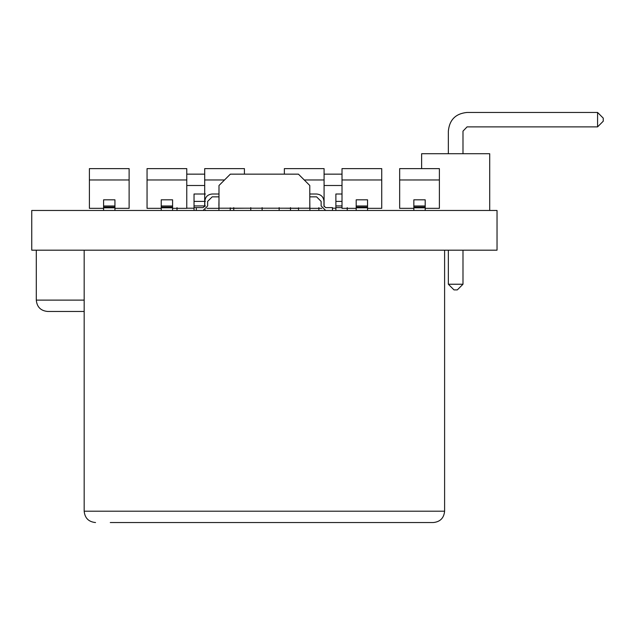 <?xml version="1.0" encoding="UTF-8"?>
<svg xmlns="http://www.w3.org/2000/svg" width="635" height="635" viewBox="0 0 635 635"><rect width="100%" height="100%" fill="white"/><g stroke="black" fill="none" stroke-linecap="round" stroke-linejoin="round"><path stroke-width="0.95" d="M47.641 311.467L84.177 311.467L47.641 311.467C40.743 310.793 36.965 307.015 36.29 300.117L36.29 250.182M172.585 208.336L186.769 208.336L186.769 168.616L147.05 168.616L147.05 179.967L186.769 179.967M161.234 208.336L147.05 208.336L147.05 179.967M172.585 210.463L172.585 199.811L161.234 199.811L161.234 206.002L172.585 206.002M161.234 210.463L161.234 207.82L172.585 207.82M161.234 207.82L161.234 206.002M324.08 206.542L324.08 168.616L284.361 168.616L284.361 174.149M304.244 179.967L324.08 179.967M298.545 208.336L284.361 208.201M309.896 208.336L321.826 208.336M309.896 210.463L309.785 199.811M298.545 210.463L298.545 207.82M367.546 208.336L381.73 208.336L381.73 168.616L342.011 168.616L342.011 179.967L381.73 179.967M356.195 208.336L342.011 208.336L342.011 179.967M367.546 210.463L367.546 199.811L356.195 199.811L356.195 206.002L367.546 206.002M356.195 210.463L356.195 207.82L367.546 207.82M356.195 207.82L356.195 206.002M114.935 208.336L129.119 208.336L129.119 168.616L89.4 168.616L89.4 179.967L129.119 179.967M103.584 208.336L89.4 208.336L89.4 179.967M114.935 210.463L114.935 199.811L103.584 199.811L103.584 206.002L114.935 206.002M103.584 210.463L103.584 207.82L114.935 207.82M103.584 207.82L103.584 206.002M425.196 208.336L439.38 208.336L439.38 168.616L399.661 168.616L399.661 179.967L439.38 179.967M413.845 208.336L399.661 208.336L399.661 179.967M425.196 210.463L425.196 199.811L413.845 199.811L413.845 206.002L425.196 206.002M413.845 210.463L413.845 207.82L425.196 207.82M413.845 207.82L413.845 206.002M230.235 208.336L244.419 208.201M204.7 206.542L204.7 179.967L224.536 179.967M206.954 208.336L218.884 208.336M244.419 174.149L244.419 168.616L204.7 168.616L204.7 179.967M230.235 210.463L230.235 207.82M218.884 210.463L218.996 207.82M218.884 207.82L218.996 206.002M218.884 206.002L218.996 199.811M309.785 208.201L309.785 185.499L298.434 174.149L230.346 174.149L218.996 185.499L218.996 208.201L309.785 208.201M218.996 194.008L212.185 194.008C207.708 194.445 205.248 196.906 204.811 201.39L204.811 205.93L203.113 207.629L196.302 207.629L196.302 210.463M203.113 210.463L207.645 205.93L207.645 201.39L212.185 196.85L218.996 196.85M204.811 205.93L203.113 207.629M207.645 201.39L212.185 196.85L207.645 201.39M325.668 210.463L321.135 205.93L321.135 201.39L316.595 196.85L309.785 196.85M309.785 194.008L316.595 194.008C321.072 194.445 323.533 196.906 323.969 201.39L323.969 205.93L325.668 207.629L332.478 207.629L332.478 210.463M321.135 201.39L316.595 196.85L321.135 201.39M323.969 205.93L325.668 207.629M335.883 208.201L332.478 208.201M194.032 208.201L186.769 208.201M342.011 185.499L324.08 185.499M204.7 185.499L186.769 185.499M342.011 174.149L324.08 174.149M204.7 174.149L186.769 174.149M347.234 207.629L347.234 210.463M342.011 194.008L335.883 194.008L335.883 207.629L342.011 207.629M335.883 207.629L335.883 210.463M318.865 207.629L318.865 210.463M290.489 207.629L290.489 210.463M279.146 207.629L279.146 210.463M262.12 207.629L262.12 210.463M250.769 207.629L250.769 210.463M233.751 207.629L233.751 210.463M205.383 209.86L205.383 210.463M205.383 194.008L194.032 194.008L194.032 207.629L196.302 207.629M194.032 207.629L194.032 210.463M177.006 207.629L177.006 210.463M421.624 168.616L421.624 153.726L489.712 153.726L489.712 210.463M448.35 131.143L448.35 153.726L448.35 131.143C449.445 119.825 455.644 113.602 466.955 112.459L597.575 112.459L603.25 118.126L603.25 121.206L597.575 126.881L467.074 126.881L462.986 131.143L462.986 153.726M467.074 126.881L462.986 131.143M597.575 126.881L597.575 112.459M462.986 250.182L462.986 284.234L457.311 289.901L454.017 289.901L448.35 284.234L448.35 250.182M448.35 284.234L462.986 284.234M95.528 522.542C88.638 521.875 84.852 518.089 84.177 511.199L444.603 511.199C443.928 518.089 440.142 521.875 433.253 522.542L110.284 522.542M444.603 250.182L444.603 511.199M84.177 250.182L84.177 511.199M433.253 522.542L418.497 522.542M31.75 250.182L31.75 210.463L497.03 210.463L497.03 250.182L31.75 250.182M36.29 300.117L84.177 300.117M161.234 207.137L172.585 207.137M356.195 207.137L367.546 207.137M103.584 207.137L114.935 207.137M413.845 207.137L425.196 207.137M335.883 205.93L342.011 205.93M335.883 201.39L342.011 201.39M194.032 205.93L205.383 205.93M194.032 201.39L205.383 201.39"/></g></svg>
